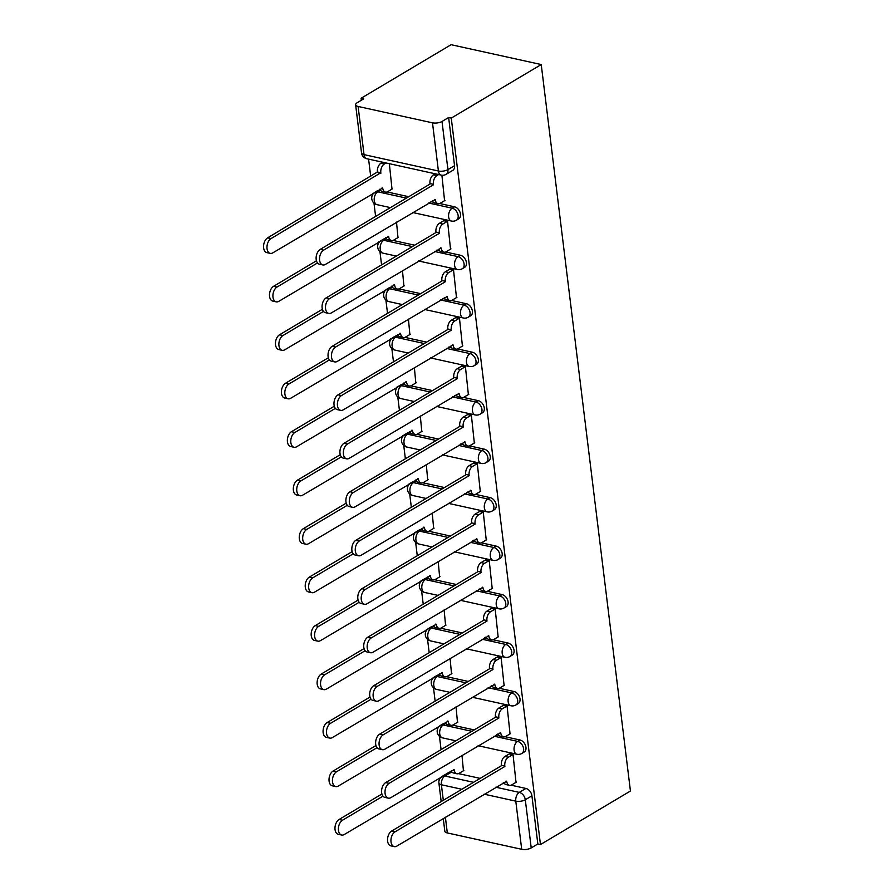 <?xml version="1.0" encoding="UTF-8"?>
<svg xmlns="http://www.w3.org/2000/svg" width="894" height="894" viewBox="0 0 894 894"><rect width="100%" height="100%" fill="white"/><g stroke="black" fill="none" stroke-linecap="round" stroke-linejoin="round"><path stroke-width="1.34" d="M458.723 218.851A6.817 4.671 -120.8 0 0 460.499 214.158A6.817 4.671 -120.8 0 0 454.476 206.782L452.129 208.179A6.817 4.671 59.2 0 1 458.153 215.555A6.817 4.671 59.2 0 1 456.376 220.248L458.723 218.851M464.668 267.317A6.817 4.671 -120.8 0 0 466.444 262.624A6.817 4.671 -120.8 0 0 460.421 255.259L458.086 256.656A6.817 4.671 59.2 0 1 464.098 264.021A6.817 4.671 59.2 0 1 462.332 268.714L464.668 267.317M470.624 315.794A6.817 4.671 -120.8 0 0 472.401 311.101A6.817 4.671 -120.8 0 0 466.377 303.725L464.031 305.122A6.817 4.671 59.2 0 1 470.054 312.498A6.817 4.671 59.2 0 1 468.277 317.191L470.624 315.794M476.58 364.271A6.817 4.671 -120.8 0 0 478.346 359.567A6.817 4.671 -120.8 0 0 472.334 352.202L469.987 353.599A6.817 4.671 59.2 0 1 475.999 360.964A6.817 4.671 59.2 0 1 474.233 365.668L476.58 364.271M482.525 412.737A6.817 4.671 -120.8 0 0 484.302 408.044A6.817 4.671 -120.8 0 0 478.279 400.668L475.932 402.065A6.817 4.671 59.2 0 1 481.955 409.441A6.817 4.671 59.2 0 1 480.179 414.134L482.525 412.737M488.482 461.215A6.817 4.671 -120.8 0 0 490.247 456.521A6.817 4.671 -120.8 0 0 484.235 449.146L481.888 450.542A6.817 4.671 59.2 0 1 487.912 457.907A6.817 4.671 59.2 0 1 486.135 462.611L488.482 461.215M494.427 509.681A6.817 4.671 -120.8 0 0 496.204 504.987A6.817 4.671 -120.8 0 0 490.18 497.612L487.845 499.008A6.817 4.671 59.2 0 1 493.857 506.384A6.817 4.671 59.2 0 1 492.091 511.077L494.427 509.681M500.383 558.158A6.817 4.671 -120.8 0 0 502.16 553.464A6.817 4.671 -120.8 0 0 496.136 546.089L493.79 547.486A6.817 4.671 59.2 0 1 499.813 554.861A6.817 4.671 59.2 0 1 498.036 559.555L500.383 558.158M506.339 606.635A6.817 4.671 -120.8 0 0 508.105 601.93A6.817 4.671 -120.8 0 0 502.093 594.566L499.746 595.963A6.817 4.671 59.2 0 1 505.758 603.327A6.817 4.671 59.2 0 1 503.992 608.021L506.339 606.635M512.284 655.101A6.817 4.671 -120.8 0 0 514.061 650.407A6.817 4.671 -120.8 0 0 508.038 643.032L505.691 644.429A6.817 4.671 59.2 0 1 511.714 651.804A6.817 4.671 59.2 0 1 509.938 656.498L512.284 655.101M518.241 703.578A6.817 4.671 -120.8 0 0 520.006 698.873A6.817 4.671 -120.8 0 0 513.994 691.509L511.647 692.906A6.817 4.671 59.2 0 1 517.671 700.27A6.817 4.671 59.2 0 1 515.894 704.975L518.241 703.578M524.186 752.044A6.817 4.671 -120.8 0 0 525.963 747.35A6.817 4.671 -120.8 0 0 519.939 739.975L517.592 741.372A6.817 4.671 59.2 0 1 523.616 748.747A6.817 4.671 59.2 0 1 521.839 753.441L524.186 752.044M495.768 787.212L519.28 792.386A6.817 4.671 59.2 0 1 525.303 799.761L531.215 847.914L537.83 843.981L540.457 844.562L451.258 118.097L541.239 64.547L451.09 44.7L361.109 98.251L361.355 100.251M368.585 159.121L370.719 176.487M372.787 193.372L372.887 194.177M373.983 203.106L375.614 216.426M378.743 241.849L378.844 242.654M379.939 251.583L381.57 264.892M384.688 290.315L384.789 291.12M385.884 300.049L387.527 313.369M390.644 338.792L390.745 339.597M391.84 348.526L393.472 361.835M396.59 387.258L396.69 388.074M397.785 396.992L399.428 410.312M402.546 435.736L402.646 436.54M403.742 445.469L405.373 458.778M408.502 484.213L408.592 485.017M409.698 493.946L411.329 507.256M414.447 532.679L414.548 533.483M415.643 542.412L417.274 555.733M420.403 581.156L420.504 581.96M421.599 590.889L423.231 604.199M426.349 629.622L426.449 630.426M427.544 639.355L429.187 652.676M432.305 678.099L432.405 678.904M433.501 687.832L435.132 701.142M438.261 726.576L438.351 727.381M439.457 736.298L441.088 749.619M540.457 844.562L630.438 791.011L541.239 64.547M361.109 98.251L363.735 98.832L357.131 102.765A6.817 2.682 -7 0 0 355.622 104.754A6.817 2.682 -7 0 0 358.114 106.464L432.495 122.836A6.817 2.682 -7 0 0 442.016 121.45L447.928 169.614A6.817 4.671 59.2 0 1 446.162 174.308L452.766 170.374A6.817 4.671 59.2 0 0 454.543 165.681L447.928 169.614A6.817 2.682 -7 0 1 438.406 171L432.495 122.836M451.258 118.097L448.632 117.516L442.016 121.45M451.515 772.081L444.91 776.014A6.817 4.671 59.2 0 0 442.184 776.372L448.799 772.438A6.817 4.671 59.2 0 1 451.515 772.081L452.085 772.204M458.533 773.623L480.156 778.383M502.383 783.278L504.652 783.77M511.089 785.189L525.895 788.452L519.28 792.386A6.817 4.179 -77.6 0 0 515.782 801.136L484.09 794.163M445.391 817.194L447.313 832.929L521.694 849.3L515.782 801.136A6.817 2.682 -7 0 0 525.303 799.761L531.919 795.828A6.817 4.671 -120.8 0 0 525.895 788.452M447.313 832.929A6.817 2.682 173 0 1 444.821 831.219L443.256 818.468M531.215 847.914A6.817 2.682 173 0 1 521.694 849.3M515.994 782.339L513.033 754.48L509.133 753.966M457.482 722.296L456.029 706.83M510.049 733.873L507.077 706.003L503.177 705.5M451.526 673.83L450.084 658.353M504.093 685.396L501.121 657.537L497.232 657.023M445.581 625.353L444.128 609.887M498.137 636.93L495.175 609.06L491.275 608.546M439.624 576.887L438.183 561.41M492.192 588.453L489.219 560.594L485.319 560.08M433.668 528.41L432.227 512.944M486.235 539.976L483.274 512.117L479.374 511.603M427.723 479.933L426.282 464.467M480.29 491.51L477.318 463.651L473.418 463.137M421.767 431.467L420.325 416.001M474.334 443.033L471.373 415.174L467.473 414.66M415.822 382.99L414.369 367.523M468.378 394.567L465.416 366.696L461.516 366.194M409.865 334.524L408.424 319.046M462.433 346.09L459.46 318.23L455.56 317.716M403.909 286.046L402.468 270.58M456.476 297.613L453.515 269.753L449.615 269.239M397.964 237.569L396.523 222.103M450.531 249.147L447.559 221.287L443.659 220.773M392.008 189.103L389.348 163.691M444.575 200.669L441.904 175.224M380.095 190.411L377.749 191.808A6.817 4.671 59.2 0 0 375.033 192.165L377.38 190.768A6.817 4.671 -120.8 0 1 380.095 190.411L380.665 190.534M387.113 191.953L408.737 196.714M430.964 201.608L433.232 202.111M439.669 203.519L454.476 206.782M386.052 238.877L383.705 240.274A6.817 4.671 59.2 0 0 380.978 240.642L383.325 239.246A6.817 4.671 -120.8 0 1 386.052 238.877L386.621 239.011M393.058 240.43L414.682 245.191M436.909 250.074L439.177 250.577M445.625 251.996L460.421 255.259M391.997 287.354L389.65 288.751A6.817 4.671 59.2 0 0 386.934 289.108L389.281 287.712A6.817 4.671 -120.8 0 1 391.997 287.354L392.567 287.477M399.015 288.896L420.638 293.657M442.865 298.551L445.134 299.054M451.571 300.473L466.377 303.725M397.953 335.831L395.606 337.228A6.817 4.671 59.2 0 0 392.879 337.586L395.226 336.189A6.817 4.671 -120.8 0 1 397.953 335.831L398.523 335.954M404.96 337.373L426.583 342.134M448.822 347.028L451.09 347.52M457.527 348.939L472.334 352.202M403.898 384.297L401.551 385.694A6.817 4.671 59.2 0 0 398.836 386.052L401.183 384.655A6.817 4.671 -120.8 0 1 403.898 384.297L404.468 384.42M410.916 385.839L432.54 390.6M454.767 395.494L457.035 395.997M463.483 397.417L478.279 400.668M409.854 432.774L407.508 434.171A6.817 4.671 59.2 0 0 404.792 434.529L407.128 433.132A6.817 4.671 -120.8 0 1 409.854 432.774L410.424 432.897M416.861 434.316L438.496 439.077M460.723 443.972L462.991 444.463M469.428 445.882L484.235 449.146M415.811 481.24L413.464 482.637A6.817 4.671 59.2 0 0 410.737 483.006L413.084 481.609A6.817 4.671 -120.8 0 1 415.811 481.24L416.38 481.374M422.817 482.782L444.441 487.543M466.668 492.438L468.937 492.94M475.384 494.36L490.18 497.612M421.756 529.717L419.409 531.114A6.817 4.671 59.2 0 0 416.693 531.472L419.04 530.075A6.817 4.671 -120.8 0 1 421.756 529.717L422.326 529.84M428.774 531.259L450.397 536.02M472.624 540.915L474.893 541.418M481.33 542.826L496.136 546.089M427.712 578.194L425.365 579.58A6.817 4.671 59.2 0 0 422.638 579.949L424.985 578.552A6.817 4.671 -120.8 0 1 427.712 578.194L428.282 578.317M434.719 579.737L456.342 584.497M478.581 589.381L480.849 589.884M487.286 591.303L502.093 594.566M433.657 626.66L431.31 628.057A6.817 4.671 59.2 0 0 428.595 628.415L430.942 627.018A6.817 4.671 -120.8 0 1 433.657 626.66L434.227 626.783M440.675 628.203L462.299 632.963M484.526 637.858L486.794 638.361M493.242 639.78L508.038 643.032M439.613 675.138L437.267 676.534A6.817 4.671 59.2 0 0 434.551 676.892L436.887 675.495A6.817 4.671 -120.8 0 1 439.613 675.138L440.183 675.261M446.62 676.68L468.244 681.44M490.482 686.335L492.75 686.827M499.187 688.246L513.994 691.509M445.558 723.604L443.223 725A6.817 4.671 59.2 0 0 440.496 725.358L442.843 723.972A6.817 4.671 -120.8 0 1 445.558 723.604L446.14 723.727M452.576 725.146L474.2 729.906M496.427 734.801L498.696 735.304M505.144 736.723L519.939 739.975M463.427 770.773L461.986 755.307M448.632 117.516L454.543 165.681M537.83 843.981L531.919 795.828M512.966 754.469L508.306 757.24A6.817 4.179 102.4 0 0 504.808 765.99L501.389 765.242A6.817 4.179 -77.6 0 1 504.887 756.492L509.558 753.72M504.864 766.46L395.047 831.822A7.834 4.805 102.4 0 0 390.957 839.935A7.834 4.805 102.4 0 0 394.243 846.618A7.834 4.805 102.4 0 0 396.802 846.115L506.674 781.222A6.817 4.179 102.4 0 0 509.479 785.334L506.06 784.586A6.817 4.179 -77.6 0 1 503.78 782.44M394.243 846.618L390.823 845.858A7.834 4.805 -77.6 0 1 387.549 839.187A7.834 4.805 -77.6 0 1 391.628 831.062L501.445 765.711M509.479 785.334A6.817 4.179 102.4 0 0 511.703 784.898L516.419 782.094M382.978 796.152L342.48 820.245A7.834 4.805 102.4 0 0 338.401 828.369A7.834 4.805 102.4 0 0 341.676 835.041A7.834 4.805 102.4 0 0 344.235 834.538L454.107 769.645A6.817 4.179 102.4 0 0 456.912 773.768A6.817 4.179 102.4 0 0 459.136 773.321L463.852 770.516M456.912 773.768L453.493 773.008A6.817 4.179 -77.6 0 1 451.213 770.874M341.676 835.041L338.256 834.292A7.834 4.805 -77.6 0 1 334.982 827.62A7.834 4.805 -77.6 0 1 339.072 819.496L381.917 793.995M507.021 705.992L502.361 708.774A6.817 4.179 102.4 0 0 498.852 717.524L495.432 716.776A6.817 4.179 -77.6 0 1 498.941 708.014L503.601 705.243M498.908 717.994L389.102 783.345A7.834 4.805 102.4 0 0 385.012 791.469A7.834 4.805 102.4 0 0 388.287 798.141A7.834 4.805 102.4 0 0 390.857 797.638L500.718 732.745A6.817 4.179 102.4 0 0 503.523 736.857L500.104 736.108A6.817 4.179 -77.6 0 1 497.824 733.974M388.287 798.141L384.878 797.392A7.834 4.805 -77.6 0 1 381.593 790.721A7.834 4.805 -77.6 0 1 385.683 782.596L495.499 717.234M503.523 736.857A6.817 4.179 102.4 0 0 505.747 736.421L510.463 733.616M501.065 657.526L496.405 660.297A6.817 4.179 102.4 0 0 492.907 669.047L489.487 668.299A6.817 4.179 -77.6 0 1 492.985 659.548L497.656 656.766M492.963 669.517L383.146 734.868A7.834 4.805 102.4 0 0 379.056 742.992A7.834 4.805 102.4 0 0 382.341 749.675A7.834 4.805 102.4 0 0 384.901 749.161L494.773 684.279A6.817 4.179 102.4 0 0 497.567 688.391L494.158 687.642A6.817 4.179 -77.6 0 1 491.879 685.497M382.341 749.675L378.922 748.915A7.834 4.805 -77.6 0 1 375.636 742.244A7.834 4.805 -77.6 0 1 379.726 734.119L489.543 668.768M497.567 688.391A6.817 4.179 102.4 0 0 499.802 687.955L504.518 685.15M377.022 747.675L336.535 771.779A7.834 4.805 102.4 0 0 332.445 779.892A7.834 4.805 102.4 0 0 335.731 786.575A7.834 4.805 102.4 0 0 338.29 786.072L448.162 721.179A6.817 4.179 102.4 0 0 450.956 725.291A6.817 4.179 102.4 0 0 453.191 724.855L457.907 722.05M450.956 725.291L447.548 724.542A6.817 4.179 -77.6 0 1 445.257 722.397M335.731 786.575L332.311 785.815A7.834 4.805 -77.6 0 1 329.026 779.143A7.834 4.805 -77.6 0 1 333.116 771.019L375.972 745.518M371.077 699.197L330.579 723.302A7.834 4.805 102.4 0 0 326.489 731.426A7.834 4.805 102.4 0 0 329.774 738.098A7.834 4.805 102.4 0 0 332.333 737.595L442.206 672.701A6.817 4.179 102.4 0 0 445.011 676.814A6.817 4.179 102.4 0 0 447.235 676.378L451.951 673.573M445.011 676.814L441.591 676.065A6.817 4.179 -77.6 0 1 439.312 673.931M329.774 738.098L326.355 737.349A7.834 4.805 -77.6 0 1 323.08 730.677A7.834 4.805 -77.6 0 1 327.159 722.553L370.015 697.052M495.12 609.049L490.448 611.82A6.817 4.179 102.4 0 0 486.951 620.581L483.531 619.821A6.817 4.179 -77.6 0 1 487.04 611.071L491.7 608.3M487.006 621.039L377.19 686.402A7.834 4.805 102.4 0 0 373.111 694.526A7.834 4.805 102.4 0 0 376.385 701.198A7.834 4.805 102.4 0 0 378.944 700.695L488.817 635.802A6.817 4.179 102.4 0 0 491.622 639.914L488.202 639.165A6.817 4.179 -77.6 0 1 485.923 637.031M376.385 701.198L372.966 700.449A7.834 4.805 -77.6 0 1 369.691 693.766A7.834 4.805 -77.6 0 1 373.781 685.653L483.587 620.291M491.622 639.914A6.817 4.179 102.4 0 0 493.846 639.478L498.561 636.673M489.163 560.583L484.503 563.354A6.817 4.179 102.4 0 0 480.994 572.104L477.586 571.355A6.817 4.179 -77.6 0 1 481.084 562.605L485.744 559.823M481.061 572.573L371.245 637.925A7.834 4.805 102.4 0 0 367.155 646.049A7.834 4.805 102.4 0 0 370.44 652.721A7.834 4.805 102.4 0 0 372.999 652.218L482.872 587.336A6.817 4.179 102.4 0 0 485.666 591.448L482.257 590.688A6.817 4.179 -77.6 0 1 479.966 588.554M370.44 652.721L367.021 651.972A7.834 4.805 -77.6 0 1 363.735 645.3A7.834 4.805 -77.6 0 1 367.825 637.176L477.642 571.825M485.666 591.448A6.817 4.179 102.4 0 0 487.901 591.012L492.616 588.196M483.207 512.106L478.547 514.877A6.817 4.179 102.4 0 0 475.049 523.638L471.63 522.878A6.817 4.179 -77.6 0 1 475.127 514.128L479.799 511.357M475.105 524.096L365.288 589.459A7.834 4.805 102.4 0 0 361.198 597.583A7.834 4.805 102.4 0 0 364.484 604.255A7.834 4.805 102.4 0 0 367.043 603.752L476.915 538.858A6.817 4.179 102.4 0 0 479.72 542.971L476.301 542.222A6.817 4.179 -77.6 0 1 474.021 540.088M364.484 604.255L361.064 603.506A7.834 4.805 -77.6 0 1 357.79 596.823A7.834 4.805 -77.6 0 1 361.869 588.699L471.686 523.348M479.72 542.971A6.817 4.179 102.4 0 0 481.944 542.535L486.66 539.73M365.121 650.731L324.634 674.825A7.834 4.805 102.4 0 0 320.544 682.949A7.834 4.805 102.4 0 0 323.818 689.632A7.834 4.805 102.4 0 0 326.388 689.118L436.261 624.236A6.817 4.179 102.4 0 0 439.055 628.348A6.817 4.179 102.4 0 0 441.278 627.912L445.994 625.107M439.055 628.348L435.635 627.599A6.817 4.179 -77.6 0 1 433.355 625.454M323.818 689.632L320.41 688.872A7.834 4.805 -77.6 0 1 317.124 682.2A7.834 4.805 -77.6 0 1 321.214 674.076L364.059 648.575M359.164 602.254L318.677 626.359A7.834 4.805 102.4 0 0 314.587 634.483A7.834 4.805 102.4 0 0 317.873 641.154A7.834 4.805 102.4 0 0 320.432 640.652L430.305 575.758A6.817 4.179 102.4 0 0 433.109 579.871A6.817 4.179 102.4 0 0 435.333 579.435L440.049 576.63M433.109 579.871L429.69 579.122A6.817 4.179 -77.6 0 1 427.41 576.988M317.873 641.154L314.453 640.406A7.834 4.805 -77.6 0 1 311.179 633.723A7.834 4.805 -77.6 0 1 315.258 625.61L358.114 600.097M353.219 553.788L312.721 577.882A7.834 4.805 102.4 0 0 308.642 586.006A7.834 4.805 102.4 0 0 311.917 592.677A7.834 4.805 102.4 0 0 314.476 592.174L424.348 527.292A6.817 4.179 102.4 0 0 427.153 531.405A6.817 4.179 102.4 0 0 429.377 530.969L434.093 528.153M427.153 531.405L423.734 530.645A6.817 4.179 -77.6 0 1 421.454 528.51M311.917 592.677L308.508 591.929A7.834 4.805 -77.6 0 1 305.223 585.257A7.834 4.805 -77.6 0 1 309.313 577.133L352.158 551.632M477.262 463.628L472.602 466.411A6.817 4.179 102.4 0 0 469.093 475.161L465.685 474.412A6.817 4.179 -77.6 0 1 469.182 465.651L473.842 462.88M469.149 475.63L359.343 540.982A7.834 4.805 102.4 0 0 355.253 549.106A7.834 4.805 102.4 0 0 358.528 555.777A7.834 4.805 102.4 0 0 361.098 555.275L470.97 490.381A6.817 4.179 102.4 0 0 473.764 494.505L470.345 493.745A6.817 4.179 -77.6 0 1 468.065 491.611M358.528 555.777L355.119 555.029A7.834 4.805 -77.6 0 1 351.834 548.357A7.834 4.805 -77.6 0 1 355.924 540.233L465.74 474.87M473.764 494.505A6.817 4.179 102.4 0 0 475.988 494.058L480.704 491.253M347.263 505.311L306.776 529.416A7.834 4.805 102.4 0 0 302.686 537.54A7.834 4.805 102.4 0 0 305.971 544.211A7.834 4.805 102.4 0 0 308.531 543.708L418.403 478.815A6.817 4.179 102.4 0 0 421.197 482.928A6.817 4.179 102.4 0 0 423.432 482.492L428.148 479.687M421.197 482.928L417.789 482.179A6.817 4.179 -77.6 0 1 415.509 480.044M305.971 544.211L302.552 543.451A7.834 4.805 -77.6 0 1 299.267 536.78A7.834 4.805 -77.6 0 1 303.357 528.656L346.213 503.154M471.306 415.162L466.646 417.934A6.817 4.179 102.4 0 0 463.148 426.684L459.728 425.935A6.817 4.179 -77.6 0 1 463.226 417.185L467.897 414.414M463.204 427.153L353.387 492.516A7.834 4.805 102.4 0 0 349.297 500.629A7.834 4.805 102.4 0 0 352.582 507.311A7.834 4.805 102.4 0 0 355.142 506.809L465.014 441.915A6.817 4.179 102.4 0 0 467.819 446.028L464.399 445.279A6.817 4.179 -77.6 0 1 462.12 443.133M352.582 507.311L349.163 506.552A7.834 4.805 -77.6 0 1 345.889 499.88A7.834 4.805 -77.6 0 1 349.967 491.756L459.784 426.404M467.819 446.028A6.817 4.179 102.4 0 0 470.043 445.592L474.759 442.787M341.318 456.845L300.82 480.938A7.834 4.805 102.4 0 0 296.741 489.063A7.834 4.805 102.4 0 0 300.015 495.734A7.834 4.805 102.4 0 0 302.574 495.231L412.447 430.338A6.817 4.179 102.4 0 0 415.252 434.462A6.817 4.179 102.4 0 0 417.476 434.015L422.191 431.21M415.252 434.462L411.832 433.702A6.817 4.179 -77.6 0 1 409.553 431.567M300.015 495.734L296.596 494.985A7.834 4.805 -77.6 0 1 293.321 488.314A7.834 4.805 -77.6 0 1 297.411 480.19L340.256 454.688M465.361 366.685L460.689 369.468A6.817 4.179 102.4 0 0 457.192 378.218L453.772 377.469A6.817 4.179 -77.6 0 1 457.281 368.708L461.941 365.937M457.247 378.687L347.431 444.039A7.834 4.805 102.4 0 0 343.352 452.163A7.834 4.805 102.4 0 0 346.626 458.834A7.834 4.805 102.4 0 0 349.196 458.331L459.058 393.438A6.817 4.179 102.4 0 0 461.863 397.551L458.443 396.802A6.817 4.179 -77.6 0 1 456.163 394.667M346.626 458.834L343.218 458.086A7.834 4.805 -77.6 0 1 339.932 451.414A7.834 4.805 -77.6 0 1 344.022 443.29L453.828 377.927M461.863 397.551A6.817 4.179 102.4 0 0 464.087 397.115L468.802 394.31M335.362 408.368L294.875 432.472A7.834 4.805 102.4 0 0 290.785 440.586A7.834 4.805 102.4 0 0 294.059 447.268A7.834 4.805 102.4 0 0 296.629 446.765L406.502 381.872A6.817 4.179 102.4 0 0 409.296 385.984A6.817 4.179 102.4 0 0 411.519 385.549L416.246 382.744M409.296 385.984L405.876 385.236A6.817 4.179 -77.6 0 1 403.596 383.09M294.059 447.268L290.651 446.508A7.834 4.805 -77.6 0 1 287.365 439.837A7.834 4.805 -77.6 0 1 291.455 431.713L334.3 406.211M459.404 318.219L454.744 320.991A6.817 4.179 102.4 0 0 451.246 329.741L447.827 328.992A6.817 4.179 -77.6 0 1 451.325 320.242L455.985 317.459M451.302 330.21L341.486 395.561A7.834 4.805 102.4 0 0 337.396 403.686A7.834 4.805 102.4 0 0 340.681 410.357A7.834 4.805 102.4 0 0 343.24 409.854L453.113 344.972A6.817 4.179 102.4 0 0 455.906 349.085L452.498 348.336A6.817 4.179 -77.6 0 1 450.218 346.19M340.681 410.357L337.262 409.608A7.834 4.805 -77.6 0 1 333.976 402.937A7.834 4.805 -77.6 0 1 338.066 394.813L447.883 329.461M455.906 349.085A6.817 4.179 102.4 0 0 458.141 348.649L462.857 345.833M329.417 359.891L288.918 383.995A7.834 4.805 102.4 0 0 284.828 392.12A7.834 4.805 102.4 0 0 288.114 398.791A7.834 4.805 102.4 0 0 290.673 398.288L400.546 333.395A6.817 4.179 102.4 0 0 403.35 337.507A6.817 4.179 102.4 0 0 405.574 337.072L410.29 334.267M403.35 337.507L399.931 336.759A6.817 4.179 -77.6 0 1 397.651 334.624M288.114 398.791L284.694 398.042A7.834 4.805 -77.6 0 1 281.42 391.371A7.834 4.805 -77.6 0 1 285.499 383.247L328.355 357.745M453.459 269.742L448.788 272.514A6.817 4.179 102.4 0 0 445.29 281.275L441.871 280.515A6.817 4.179 -77.6 0 1 445.38 271.765L450.04 268.993M445.346 281.733L335.529 347.096A7.834 4.805 102.4 0 0 331.451 355.22A7.834 4.805 102.4 0 0 334.725 361.891A7.834 4.805 102.4 0 0 337.284 361.388L447.156 296.495A6.817 4.179 102.4 0 0 449.961 300.607L446.542 299.859A6.817 4.179 -77.6 0 1 444.262 297.724M334.725 361.891L331.305 361.142A7.834 4.805 -77.6 0 1 328.031 354.46A7.834 4.805 -77.6 0 1 332.121 346.336L441.927 280.984M449.961 300.607A6.817 4.179 102.4 0 0 452.185 300.172L456.901 297.367M323.46 311.425L282.962 335.518A7.834 4.805 102.4 0 0 278.883 343.642A7.834 4.805 102.4 0 0 282.158 350.314A7.834 4.805 102.4 0 0 284.728 349.811L394.589 284.929A6.817 4.179 102.4 0 0 397.394 289.041A6.817 4.179 102.4 0 0 399.618 288.606L404.334 285.789M397.394 289.041L393.975 288.293A6.817 4.179 -77.6 0 1 391.695 286.147M282.158 350.314L278.749 349.565A7.834 4.805 -77.6 0 1 275.464 342.894A7.834 4.805 -77.6 0 1 279.554 334.769L322.399 309.268M447.503 221.276L442.843 224.048A6.817 4.179 102.4 0 0 439.334 232.798L435.926 232.049A6.817 4.179 -77.6 0 1 439.423 223.299L444.083 220.516M439.39 233.267L329.584 298.618A7.834 4.805 102.4 0 0 325.494 306.743A7.834 4.805 102.4 0 0 328.78 313.414A7.834 4.805 102.4 0 0 331.339 312.911L441.211 248.029A6.817 4.179 102.4 0 0 444.005 252.142L440.586 251.382A6.817 4.179 -77.6 0 1 438.306 249.247M328.78 313.414L325.36 312.665A7.834 4.805 -77.6 0 1 322.075 305.994A7.834 4.805 -77.6 0 1 326.165 297.87L435.981 232.507M444.005 252.142A6.817 4.179 102.4 0 0 446.24 251.706L450.956 248.89M317.504 262.948L277.017 287.052A7.834 4.805 102.4 0 0 272.927 295.176A7.834 4.805 102.4 0 0 276.212 301.848A7.834 4.805 102.4 0 0 278.772 301.345L388.644 236.452A6.817 4.179 102.4 0 0 391.438 240.564A6.817 4.179 102.4 0 0 393.673 240.128L398.389 237.323M391.438 240.564L388.03 239.815A6.817 4.179 -77.6 0 1 385.75 237.681M276.212 301.848L272.793 301.099A7.834 4.805 -77.6 0 1 269.507 294.417A7.834 4.805 -77.6 0 1 273.598 286.292L316.454 260.791M438.619 174.542L436.887 175.57A6.817 4.179 102.4 0 0 433.389 184.332L429.969 183.572A6.817 4.179 -77.6 0 1 433.467 174.822L435.21 173.794M433.445 184.79L323.628 250.152A7.834 4.805 102.4 0 0 319.538 258.277A7.834 4.805 102.4 0 0 322.823 264.948A7.834 4.805 102.4 0 0 325.382 264.445L435.255 199.552A6.817 4.179 102.4 0 0 438.06 203.664L434.64 202.916A6.817 4.179 -77.6 0 1 432.361 200.77M322.823 264.948L319.404 264.188A7.834 4.805 -77.6 0 1 316.13 257.517A7.834 4.805 -77.6 0 1 320.208 249.392L430.025 184.041M438.06 203.664A6.817 4.179 102.4 0 0 440.284 203.229L445 200.424M386.063 162.965L384.319 164.004A6.817 4.179 102.4 0 0 380.822 172.754L271.061 238.575A7.834 4.805 102.4 0 0 266.982 246.699A7.834 4.805 102.4 0 0 270.256 253.371A7.834 4.805 102.4 0 0 272.815 252.868L382.688 187.986A6.817 4.179 102.4 0 0 385.493 192.098A6.817 4.179 102.4 0 0 387.717 191.651L392.432 188.846M385.493 192.098L382.073 191.338A6.817 4.179 -77.6 0 1 379.794 189.204M270.256 253.371L266.837 252.622A7.834 4.805 -77.6 0 1 263.562 245.951A7.834 4.805 -77.6 0 1 267.652 237.826L377.402 172.006A6.817 4.179 -77.6 0 1 380.911 163.256L384.319 164.004M382.643 162.216L380.911 163.256M377.458 172.464L380.878 173.224M358.114 106.464L364.037 154.628L438.406 171A6.817 4.179 102.4 0 0 441.211 175.112A6.817 6.817 0 0 0 446.162 174.308M461.863 789.268L441.401 784.764A6.817 4.179 -77.6 0 1 444.91 776.014L473.541 782.317M442.184 776.372A6.817 6.817 0 0 0 438.909 783.055A6.817 2.682 173 0 0 441.401 784.764L443.312 800.309M375.033 192.165A6.817 6.817 0 0 0 377.044 204.67A6.817 4.179 102.4 0 1 374.251 200.558A6.817 4.179 102.4 0 1 377.749 191.808L406.39 198.11M428.617 203.005L452.129 208.179A6.817 4.179 102.4 0 0 448.632 216.929A6.817 4.179 -77.6 0 0 451.425 221.042A6.817 6.817 0 0 0 456.376 220.248M380.978 240.642A6.817 6.817 0 0 0 383.001 253.147A6.817 4.179 102.4 0 1 380.196 249.035A6.817 4.179 102.4 0 1 383.705 240.274L412.335 246.576M434.573 251.471L458.086 256.656A6.817 4.179 102.4 0 0 454.577 265.406A6.817 4.179 -77.6 0 0 457.382 269.519A6.817 6.817 0 0 0 462.332 268.714M386.934 289.108A6.817 6.817 0 0 0 388.957 301.613A6.817 4.179 102.4 0 1 386.152 297.501A6.817 4.179 102.4 0 1 389.65 288.751L418.291 295.054M440.518 299.948L464.031 305.122A6.817 4.179 102.4 0 0 460.533 313.872A6.817 4.179 -77.6 0 0 463.327 317.985A6.817 6.817 0 0 0 468.277 317.191M392.879 337.586A6.817 6.817 0 0 0 394.902 350.09A6.817 4.179 102.4 0 1 392.108 345.978A6.817 4.179 102.4 0 1 395.606 337.228L424.237 343.531M446.475 348.425L469.987 353.599A6.817 4.179 102.4 0 0 466.478 362.349A6.817 4.179 -77.6 0 0 469.283 366.462A6.817 6.817 0 0 0 474.233 365.668M398.836 386.052A6.817 6.817 0 0 0 400.858 398.568A6.817 4.179 102.4 0 1 398.053 394.444A6.817 4.179 102.4 0 1 401.551 385.694L430.193 391.997M452.42 396.891L475.932 402.065A6.817 4.179 102.4 0 0 472.434 410.815A6.817 4.179 -77.6 0 0 475.239 414.939A6.817 6.817 0 0 0 480.179 414.134M404.792 434.529A6.817 6.817 0 0 0 406.804 447.034A6.817 4.179 102.4 0 1 404.01 442.921A6.817 4.179 102.4 0 1 407.508 434.171L436.149 440.474M458.376 445.368L481.888 450.542A6.817 4.179 102.4 0 0 478.391 459.292A6.817 4.179 -77.6 0 0 481.184 463.405A6.817 6.817 0 0 0 486.135 462.611M410.737 483.006A6.817 6.817 0 0 0 412.76 495.511A6.817 4.179 102.4 0 1 409.955 491.387A6.817 4.179 102.4 0 1 413.464 482.637L442.094 488.94M464.321 493.834L487.845 499.008A6.817 4.179 102.4 0 0 484.336 507.77A6.817 4.179 -77.6 0 0 487.141 511.882A6.817 6.817 0 0 0 492.091 511.077M416.693 531.472A6.817 6.817 0 0 0 418.705 543.977A6.817 4.179 102.4 0 1 415.911 539.864A6.817 4.179 102.4 0 1 419.409 531.114L448.05 537.417M470.278 542.312L493.79 547.486A6.817 4.179 102.4 0 0 490.292 556.236A6.817 4.179 -77.6 0 0 493.086 560.348A6.817 6.817 0 0 0 498.036 559.555M422.638 579.949A6.817 6.817 0 0 0 424.661 592.454A6.817 4.179 102.4 0 1 421.856 588.341A6.817 4.179 102.4 0 1 425.365 579.58L453.996 585.894M476.234 590.778L499.746 595.963A6.817 4.179 102.4 0 0 496.237 604.713A6.817 4.179 -77.6 0 0 499.042 608.825A6.817 6.817 0 0 0 503.992 608.021M428.595 628.415A6.817 6.817 0 0 0 430.617 640.92A6.817 4.179 102.4 0 1 427.813 636.807A6.817 4.179 102.4 0 1 431.31 628.057L459.952 634.36M482.179 639.255L505.691 644.429A6.817 4.179 102.4 0 0 502.193 653.179A6.817 4.179 -77.6 0 0 504.998 657.302A6.817 6.817 0 0 0 509.938 656.498M434.551 676.892A6.817 6.817 0 0 0 436.563 689.397A6.817 4.179 102.4 0 1 433.769 685.285A6.817 4.179 102.4 0 1 437.267 676.534L465.908 682.837M488.135 687.732L511.647 692.906A6.817 4.179 102.4 0 0 508.15 701.656A6.817 4.179 -77.6 0 0 510.943 705.768A6.817 6.817 0 0 0 515.894 704.975M440.496 725.358A6.817 6.817 0 0 0 442.519 737.874A6.817 4.179 102.4 0 1 439.714 733.75A6.817 4.179 102.4 0 1 443.223 725L471.853 731.303M494.08 736.198L517.592 741.372A6.817 4.179 102.4 0 0 514.095 750.133A6.817 4.179 -77.6 0 0 516.9 754.245A6.817 6.817 0 0 0 521.839 753.441M366.831 158.741A6.817 4.179 102.4 0 1 364.037 154.628A6.817 2.682 173 0 1 361.534 152.919A6.817 6.817 0 0 0 366.831 158.741L441.211 175.112M504.808 765.99L501.389 765.242M508.306 757.24L504.887 756.492M506.674 781.222L506.06 781.088M395.047 831.822L391.628 831.062M453.493 769.51L454.107 769.645M339.072 819.496L342.48 820.245M498.852 717.524L495.432 716.776M502.361 708.774L498.941 708.014M500.718 732.745L500.115 732.611M389.102 783.345L385.683 782.596M492.907 669.047L489.487 668.299M496.405 660.297L492.985 659.548M494.773 684.279L494.158 684.145M383.146 734.868L379.726 734.119M447.548 721.045L448.162 721.179M333.116 771.019L336.535 771.779M441.591 672.567L442.206 672.701M327.159 722.553L330.579 723.302M486.951 620.581L483.531 619.821M490.448 611.82L487.04 611.071M488.817 635.802L488.202 635.668M377.19 686.402L373.781 685.653M480.994 572.104L477.586 571.355M484.503 563.354L481.084 562.605M482.872 587.336L482.257 587.19M371.245 637.925L367.825 637.176M475.049 523.638L471.63 522.878M478.547 514.877L475.127 514.128M476.915 538.858L476.301 538.724M365.288 589.459L361.869 588.699M435.646 624.101L436.261 624.236M321.214 674.076L324.634 674.825M429.69 575.624L430.305 575.758M315.258 625.61L318.677 626.359M423.734 527.147L424.348 527.292M309.313 577.133L312.721 577.882M469.093 475.161L465.685 474.412M472.602 466.411L469.182 465.651M470.97 490.381L470.356 490.247M359.343 540.982L355.924 540.233M417.789 478.681L418.403 478.815M303.357 528.656L306.776 529.416M463.148 426.684L459.728 425.935M466.646 417.934L463.226 417.185M465.014 441.915L464.399 441.781M353.387 492.516L349.967 491.756M411.832 430.204L412.447 430.338M297.411 480.19L300.82 480.938M457.192 378.218L453.772 377.469M460.689 369.468L457.281 368.708M459.058 393.438L458.443 393.304M347.431 444.039L344.022 443.29M405.887 381.738L406.502 381.872M291.455 431.713L294.875 432.472M451.246 329.741L447.827 328.992M454.744 320.991L451.325 320.242M453.113 344.972L452.498 344.838M341.486 395.561L338.066 394.813M399.931 333.261L400.546 333.395M285.499 383.247L288.918 383.995M445.29 281.275L441.871 280.515M448.788 272.514L445.38 271.765M447.156 296.495L446.542 296.361M335.529 347.096L332.121 346.336M393.986 284.795L394.589 284.929M279.554 334.769L282.962 335.518M439.334 232.798L435.926 232.049M442.843 224.048L439.423 223.299M441.211 248.029L440.597 247.884M329.584 298.618L326.165 297.87M388.03 236.318L388.644 236.452M273.598 286.292L277.017 287.052M433.389 184.332L429.969 183.572M436.887 175.57L433.467 174.822M435.255 199.552L434.64 199.418M323.628 250.152L320.208 249.392M382.073 187.841L382.688 187.986M377.402 172.006L380.822 172.754M267.652 237.826L271.061 238.575M516.9 754.245L478.111 745.708M455.884 740.813L442.519 737.874M510.943 705.768L472.166 697.231M449.928 692.336L436.563 689.397M504.998 657.302L466.21 648.765M443.983 643.87L430.617 640.92M499.042 608.825L460.254 600.287M438.026 595.393L424.661 592.454M493.086 560.348L454.308 551.81M432.081 546.927L418.705 543.977M487.141 511.882L448.352 503.344M426.125 498.45L412.76 495.511M481.184 463.405L442.407 454.867M420.169 449.973L406.804 447.034M475.239 414.939L436.451 406.401M414.224 401.507L400.858 398.568M469.283 366.462L430.495 357.924M408.267 353.029L394.902 350.09M463.327 317.985L424.549 309.458M402.322 304.563L388.957 301.613M457.382 269.519L418.593 260.981M396.366 256.086L383.001 253.147M451.425 221.042L412.648 212.504M390.421 207.609L377.044 204.67M355.622 104.754L361.534 152.919M438.909 783.055L441.178 801.572"/></g></svg>
